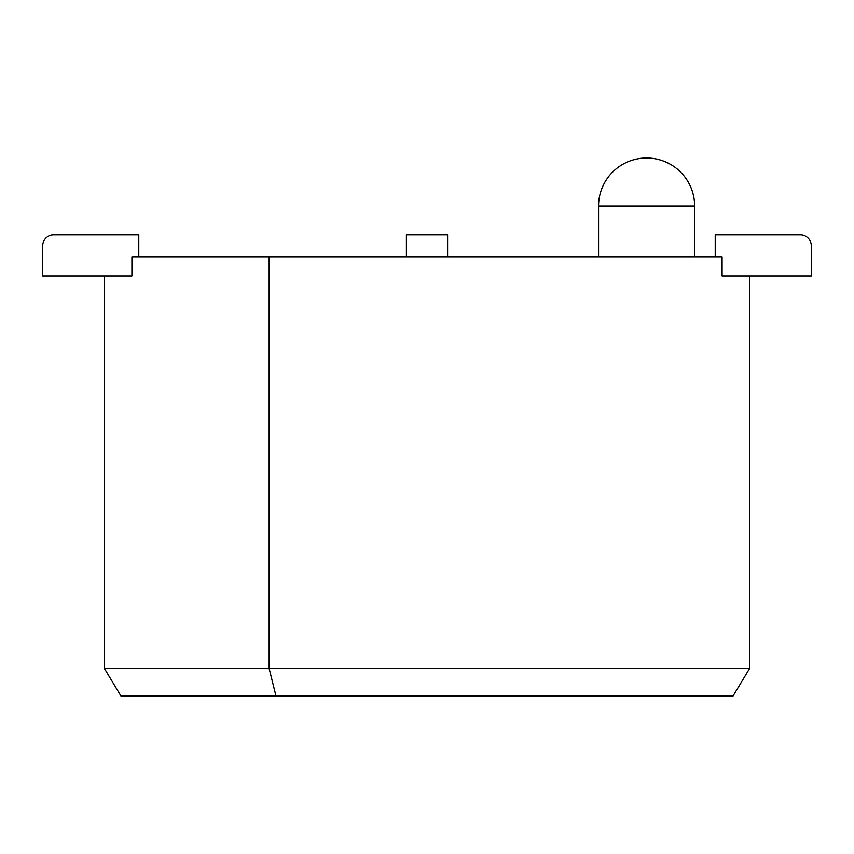 <?xml version="1.0" encoding="UTF-8"?>
<svg xmlns="http://www.w3.org/2000/svg" width="854" height="854" viewBox="0 0 854 854"><rect width="100%" height="100%" fill="white"/><g stroke="black" fill="none" stroke-linecap="round" stroke-linejoin="round"><path stroke-width="1.28" d="M749.534 668.565L104.466 668.565L120.937 696.01L733.063 696.01L749.534 668.565L749.534 276.023L722.089 276.023L722.089 256.808L131.911 256.808L131.911 276.023L42.7 276.023L42.7 245.835A10.985 10.985 0 0 1 53.685 234.85L138.775 234.85L53.685 234.85L138.775 234.85L138.775 256.808M275.981 696.01L269.159 668.565L269.159 256.808M104.466 668.565L104.466 276.023M598.558 206.027L694.633 206.027A48.037 48.037 0 0 0 646.595 157.99A48.037 48.037 0 0 0 598.558 206.027L598.558 256.808M749.534 276.023L811.3 276.023L811.3 245.835A10.985 10.985 0 0 0 800.315 234.85L715.225 234.85L715.225 256.808M811.3 276.023L811.3 245.835M138.775 234.85L53.685 234.85M447.592 256.808L447.592 234.85L406.408 234.85L406.408 256.808M694.633 206.027L694.633 256.808"/></g></svg>
